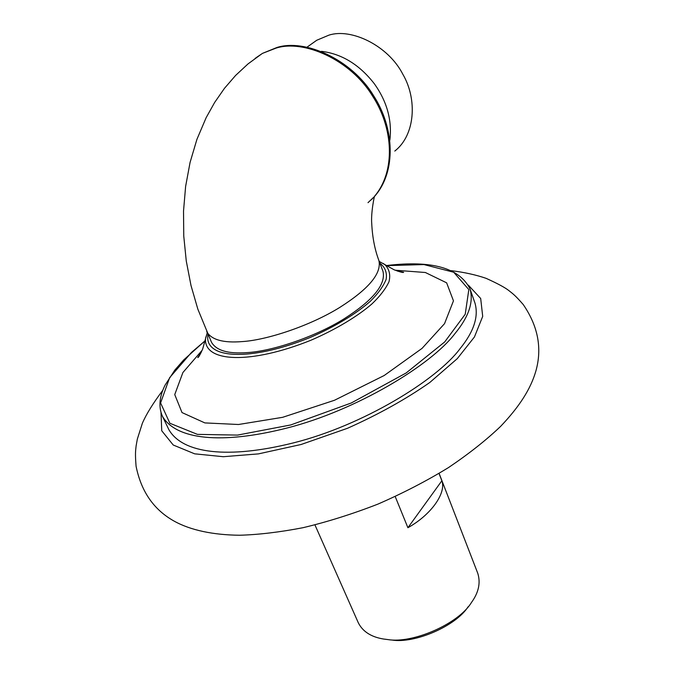<?xml version="1.0" encoding="UTF-8"?>
<svg xmlns="http://www.w3.org/2000/svg" width="674" height="674" viewBox="0 0 674 674"><rect width="100%" height="100%" fill="white"/><g stroke="black" fill="none" stroke-linecap="round" stroke-linejoin="round"><path stroke-width="1.01" d="M451.31 270.662C464.428 272.304 476.029 274.866 486.123 278.345C497.597 283.527 505.222 287.646 508.988 290.688C513.192 294.007 515.265 295.414 523.218 304.522C538.088 326.182 542.3 348.382 535.847 371.121C530.724 388.89 519.452 406.658 500.521 426.474C486.266 440.08 468.969 453.754 448.623 467.495C426.718 480.916 403.136 493.124 377.887 504.127C352.317 514.06 327.337 521.92 302.963 527.708C279.575 532.207 258.428 534.718 239.523 535.24C213.304 534.962 190.515 530.295 173.959 521.019C153.748 509.696 141.119 491.422 136.072 466.206C135.061 453.358 135.55 451.201 136.114 445.918L137.336 439.069L142.366 423.28C146.241 414.257 153.049 403.263 162.805 390.297M395.099 270.207L425.37 272.507L446.635 282.827L453.459 300.84L444.537 323.655L422.042 348.382L384.18 375.511L334.515 400.255L282.633 417.316L238.503 424.502L204.862 422.91L182.014 412.572L174.743 394.585L182.907 372.511L202.2 350.202M469.989 288.86L474.934 302.955C478.843 316.333 473.948 331.498 460.232 348.45C436.836 380.246 362.233 425.715 293.401 442.894C228.157 459.196 182.772 453.703 168.904 429.709L162.426 416.262C176.04 439.701 221.409 444.688 286.913 428.057C356.024 410.525 431.183 365.123 454.891 333.672C468.767 316.89 473.805 301.952 469.989 288.86C459.491 267.982 431.941 260.181 387.356 265.455L386.32 265.581M407.905 527.725L441.866 480.773C446.407 492.972 431.267 514.725 407.905 527.725L395.217 496.57M439.035 473.46L441.866 480.773M439.111 473.409L477.756 573.279C480.773 582.841 478.65 592.615 471.387 602.59C458.455 623.939 412.64 643.83 387.769 639.567L383.464 639.011C371.113 636.972 362.722 631.555 358.298 622.768L314.943 524.92M391.83 640.022C414.4 643.839 455.734 626.256 468.127 606.752M307.15 47.079L316.729 40.263L328.887 35.158C351.247 27.819 388.266 45.647 402.808 74.207C417.425 99.061 415.353 135.053 394.787 151.069M389.875 140.116C392.175 120.343 387.019 101.58 374.399 83.837C359.512 64.687 341.853 53.853 321.447 51.325M255.067 58.453L261.579 53.996L248.024 63.912L235.622 75.421L224.467 88.328L214.644 102.465L206.16 117.647L196.918 139.358L190.076 162.4L185.62 186.42L183.522 211.097L183.758 236.069L186.268 260.99L190.995 285.473L197.844 309.155L211.493 342.257C216.329 350.564 228.183 354.01 247.072 352.603C271.369 351.339 314.648 337.312 344.422 318.617C373.253 300.09 386.101 284.293 382.958 271.234L378.855 260.408C374.786 249.54 372.427 237.358 371.753 223.878C370.742 212.698 374.634 194.609 374.533 196.42C396.607 171.567 394.45 127.757 373.59 95.708C351.845 59.312 304.665 38.485 276.871 47.517L262.489 53.372L256.39 57.509M371.096 199.917L372.596 198.476M386.413 265.64L423.946 264.57L453.703 272.245L468.826 289.576L465.22 314.261L444.688 341.954L406.169 372.958L351.314 402.968L290.73 424.949L237.543 435.092L197.448 434.376L169.882 423.272L160.589 402.942L169.637 377.667L191.534 352.376L205.107 340.817M205.865 336.966L205.486 339.03C204.34 362.511 250.821 364.415 310.958 340.227C336.158 329.367 357.902 316.072 371.93 303.923C379.917 296.316 385.595 288.927 388.982 281.766C390.693 274.916 389.353 269.221 384.964 264.688L383.076 263.399M379.9 263.18C385.124 267.283 387.205 272.675 386.151 279.339C383.27 286.425 377.979 293.754 370.279 301.32C356.748 313.351 335.18 326.696 309.956 337.581C249.894 361.887 203.514 358.998 207.98 334.464M468.354 285.144L480.688 298.506L482.702 316.392L474.429 336.992L457.284 358.635L429.844 382.444C406.085 399.075 378.653 414.358 347.548 428.268L301.109 444.495L258.437 453.888L223.305 456.711L194.66 453.829L173.235 445.017L161.735 430.753L161.01 412.598M206.733 331.701C211.484 339.831 223.321 343.125 242.227 341.583C266.542 340.143 309.973 325.972 339.915 307.336C368.914 288.86 381.897 273.223 378.855 260.408M262.489 53.372L275.961 48.14C303.62 39.185 350.531 59.7 372.436 95.877C393.389 127.799 395.941 171.213 374.382 196.471M373.75 197.187L368.004 202.672M162.426 416.262C158.398 407.02 159.308 396.615 165.138 385.048L174.802 370.119L183.648 359.983L205.132 340.715M201.155 352.527L197.726 357.54C198.266 357.928 199.9 355.131 202.63 349.132L207.221 332.796M397.433 271.1L403.616 272.254C403.49 272.919 400.339 272.102 394.147 269.802L379.251 261.461"/></g></svg>
